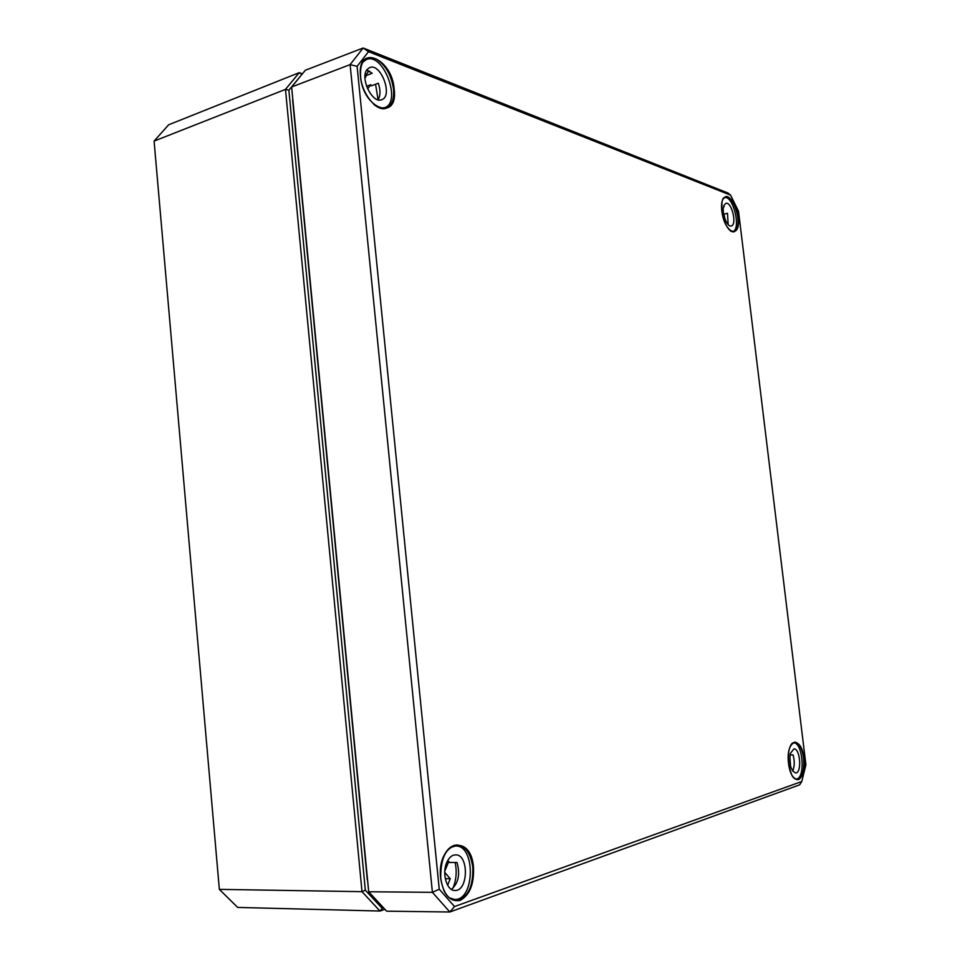 <?xml version="1.0" encoding="UTF-8"?>
<svg xmlns="http://www.w3.org/2000/svg" width="960" height="960" viewBox="0 0 960 960"><rect width="100%" height="100%" fill="white"/><g stroke="black" fill="none" stroke-linecap="round" stroke-linejoin="round"><path stroke-width="1.44" d="M454.512 906.552L449.832 912L386.64 911.184L368.688 891.768L291.624 86.988L368.688 891.768L432.408 892.332L449.832 912L799.644 784.836L801.768 781.512L454.512 906.552L439.248 889.212L357.108 66.336L368.508 51.684L730.596 195.156L738.528 211.284L805.908 764.796L801.768 781.512M439.248 889.212L432.408 892.332L350.112 64.62L357.108 66.336M368.508 51.684L363.168 48L350.112 64.62L291.624 86.988L305.34 70.248L363.168 48L727.896 192.996L730.596 195.156M725.052 219.264L723.96 214.2M728.16 224.568L727.476 213.252L723.66 214.272M723.72 206.124L724.212 206.664L723.54 206.844M723.996 205.332L725.856 203.352C731.64 201.24 737.316 224.88 731.292 225.912C726.888 227.7 721.068 211.368 723.996 205.332M723.612 198.072L724.452 197.7C733.14 194.544 741.648 230.016 732.6 231.552L731.7 231.648M378.06 99.804C380.52 95.7 380.592 90.168 378.3 83.208L371.196 85.896L370.74 84.708L367.596 88.872M370.74 84.708L366.564 86.292M364.956 77.928L365.844 76.776L365.076 75.984L368.4 71.64L366.84 69.948M378.096 99.756L375.564 84.24M369.6 71.172L368.4 71.64M366.792 69.936L372.18 73.248L365.076 75.984M367.092 69.516L369.6 67.572C380.808 62.484 393.42 96.228 381.696 99.696C372.456 104.172 359.64 77.928 367.092 69.516M362.928 62.112L366.396 59.532C383.304 51.888 402.168 102.576 384.552 107.724L380.28 108.108M790.56 766.212L789.84 756.012M792.66 771.036C794.628 766.524 794.76 761.136 793.044 754.86L789.984 754.992M790.284 753.6L793.872 748.908C800.292 748.056 802.116 773.28 795.6 772.98C790.764 770.508 788.988 764.052 790.284 753.6M792.384 743.124L793.392 742.908C803.016 741.624 805.788 779.448 795.984 779.028L794.94 778.884M444.744 872.4L450.252 878.748L445.284 878.7M450.252 878.748L447.624 885.228M451.404 889.392C458.46 883.236 460.332 874.248 457.008 862.464L449.28 862.452L448.824 861.396L444.816 871.02M448.824 861.396L447.276 861.396M452.832 888.372C456.288 880.248 457.056 871.62 455.136 862.452M446.724 862.608C448.944 857.616 451.86 855.036 455.484 854.868C469.02 854.004 468.504 891.396 454.908 890.472C446.856 890.952 441.72 873.576 446.724 862.608M450.276 847.524L455.448 846.024C475.764 844.668 475.068 900.816 454.572 899.448L449.412 897.852M383.652 907.944L382.236 908.424L365.328 890.172L288.876 90.204L301.884 74.46M382.236 908.424L379.992 911.04L237.672 907.416L219.348 889.368L154.092 141.084L168.66 124.776L299.244 72.66L285.48 89.388L362.004 891.672L379.992 911.04L384.948 909.348M365.328 890.172L362.004 891.672L219.348 889.368M288.876 90.204L285.48 89.388L154.092 141.084M301.8 74.436L299.244 72.66L302.436 73.8M791.22 744.312L794.556 742.152C796.752 742.116 798.756 743.904 800.568 747.504C806.244 758.148 804.06 780.216 797.244 779.7L793.608 777.792M797.244 779.7L794.268 778.332C793.692 776.724 792.18 779.82 788.544 763.428C791.46 787.836 807.072 782.04 804.012 758.34C801.288 734.568 785.58 739.092 788.508 763.44C787.824 753.732 788.976 747.096 791.976 743.532L794.556 742.152M473.484 867.3C470.976 832.032 436.488 841.968 440.628 878.136C443.46 894.792 449.964 902.232 460.116 900.444C469.74 895.152 474.204 884.1 473.484 867.3M394.176 89.136C391.992 57.66 356.652 43.332 360.504 76.596C363.264 109.548 398.52 121.5 394.176 89.136M721.836 211.164C724.596 234.024 741.06 239.616 738.18 217.248C735.636 195.06 719.088 188.352 721.836 211.164M444.192 855.3C447.588 848.676 451.824 845.232 456.888 844.968C465.468 845.916 470.772 853.38 472.812 867.396C473.28 887.04 467.676 898.092 455.988 900.528C450.888 900.192 446.736 896.64 443.556 889.884M722.784 199.32L725.436 196.716C731.928 194.088 740.712 216.876 737.352 227.376L733.908 231.924L730.416 230.976M360.504 69.36C361.368 63.456 363.66 59.688 367.38 58.056L375.888 58.8C385.44 64.716 391.32 74.844 393.528 89.16C394.284 99.324 391.86 105.66 386.244 108.18C382.428 109.404 378.264 108.132 373.752 104.352M292.776 101.472L367.128 877.992M292.62 99.84L292.74 101.46M367.092 878.004L367.296 879.768M455.988 900.528C447.936 899.484 442.848 891.996 440.736 878.064C440.508 858.396 445.884 847.356 456.888 844.968M733.908 231.924C728.556 231.576 724.548 224.676 721.872 211.2C721.38 195.912 723.9 198.576 725.436 196.716M386.244 108.18C377.436 112.368 361.944 94.512 360.612 76.704C359.964 66.684 362.22 60.468 367.38 58.056M724.452 197.7L723.756 197.892M732.6 231.552L731.916 231.732M366.396 59.532L364.14 60.432M384.552 107.724L382.284 108.552M793.392 742.908L792.6 742.956M795.984 779.028L795.18 779.052M455.448 846.024L452.616 846.036M454.572 899.448L451.716 899.388"/></g></svg>
